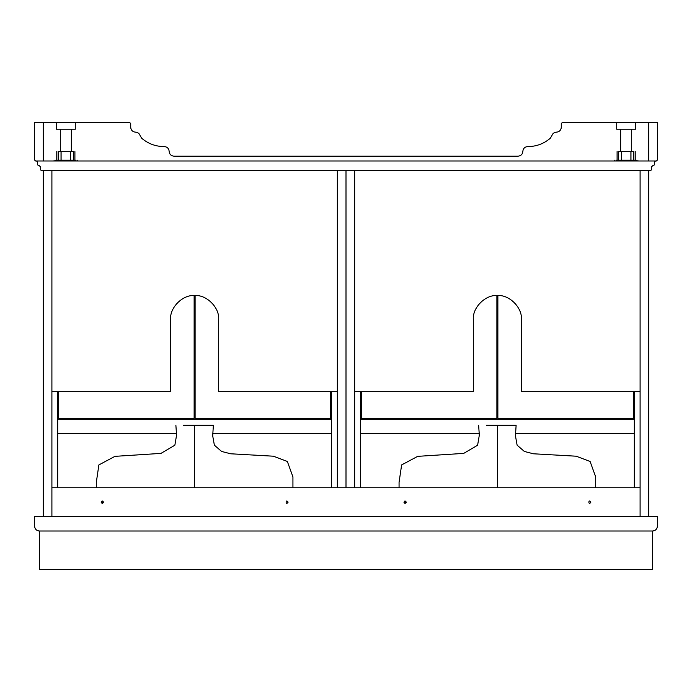 <?xml version="1.0" encoding="UTF-8"?>
<svg xmlns="http://www.w3.org/2000/svg" width="692" height="692" viewBox="0 0 692 692"><rect width="100%" height="100%" fill="white"/><g stroke="black" fill="none" stroke-linecap="round" stroke-linejoin="round"><path stroke-width="1.04" d="M546.464 516.595L593.381 516.595M497.375 456.53L497.375 487.765L497.375 425.295L486.32 425.295M469.505 516.595L497.375 516.595M497.375 425.295L516.12 425.295L497.375 425.295M243.714 516.595L290.631 516.595M194.625 456.53L194.625 487.765L194.625 425.295L183.57 425.295M166.755 516.595L194.625 516.595M194.625 425.295L213.37 425.295L194.625 425.295M657.4 526.205C657.097 529.103 655.488 530.712 652.591 531.015C655.488 530.712 657.097 529.103 657.4 526.205L657.4 516.595L34.6 516.595L34.6 526.205C34.903 529.103 36.512 530.712 39.409 531.015C36.512 530.712 34.903 529.103 34.6 526.205M652.591 531.015L39.409 531.015L39.409 569.455L652.591 569.455L652.591 531.015L39.409 531.015M522.841 151.375C523.152 148.477 524.752 146.877 527.65 146.566C524.752 146.877 523.152 148.477 522.841 151.375C522.538 154.273 520.938 155.873 518.04 156.184L173.96 156.184C171.062 155.873 169.462 154.273 169.159 151.375C168.848 148.477 167.248 146.877 164.35 146.566L163.39 146.566C155.155 146.358 147.906 143.564 141.661 138.201L140.173 135.77C139.438 133.521 137.881 132.31 135.52 132.155C132.622 131.843 131.013 130.243 130.71 127.345L130.71 123.505L129.75 122.545L130.71 123.505M561.29 123.505L562.25 122.545L561.29 123.505L561.29 127.345C560.987 130.243 559.378 131.843 556.48 132.155C554.119 132.31 552.562 133.521 551.827 135.77C552.562 133.521 554.119 132.31 556.48 132.155M551.827 135.77L550.339 138.201C544.094 143.564 536.845 146.358 528.61 146.566L527.65 146.566M135.52 132.155C137.881 132.31 139.438 133.521 140.173 135.77M164.35 146.566C167.248 146.877 168.848 148.477 169.159 151.375M657.4 160.025L656.44 160.985L657.4 160.025L657.4 122.545L562.25 122.545M34.6 160.025L34.6 122.545L43.25 122.545L43.25 160.985L35.56 160.985L34.6 160.025M648.75 122.545L648.75 160.985L656.44 160.985M129.75 122.545L43.25 122.545M56.381 122.545L56.381 129.24L75.29 129.24L75.29 122.545M635.619 122.545L635.619 129.24L616.71 129.24L616.71 122.545M71.354 129.24L71.354 151.531L70.636 151.531L70.636 160.198M61.034 160.198L61.034 151.531L60.316 151.531L60.316 129.24M73.56 160.198L73.56 151.531C75.324 151.531 75.324 151.531 73.56 151.531L58.111 151.531C56.346 151.531 56.346 151.531 58.111 151.531L58.111 160.198M61.095 160.198L61.095 151.531L61.069 160.198M76.008 160.198L55.663 160.198M620.646 129.24L620.646 151.531L621.364 151.531L621.364 160.198M630.966 160.198L630.966 151.531L631.684 151.531L631.684 129.24M618.44 160.198L618.44 151.531C616.676 151.531 616.676 151.531 618.44 151.531L633.889 151.531C635.654 151.531 635.654 151.531 633.889 151.531L633.889 160.198M630.905 160.198L630.905 151.531L630.931 160.198M615.992 160.198L636.337 160.198M653.559 165.795L652.591 165.795L654.52 164.834L654.52 161.945L655.194 161.028M38.441 165.795L39.409 165.795L37.48 164.834L37.48 161.945L36.52 160.985L655.48 160.985L654.52 161.945M652.591 165.795L651.63 166.755L651.63 169.635L650.67 170.595L41.33 170.595L40.37 169.635L40.37 166.755L39.409 165.795M354.65 391.655L473.345 391.655L473.345 319.566C472.273 307.68 485.49 294.463 497.375 295.545C509.26 294.463 522.477 307.68 521.405 319.566L521.405 391.655L640.1 391.655M521.405 319.566C522.477 307.68 509.26 294.463 497.375 295.545C485.49 294.463 472.273 307.68 473.345 319.566M634.33 391.655L634.33 487.765M360.42 391.655L360.42 487.765M331.58 391.655L331.58 487.765M51.9 391.655L170.595 391.655L170.595 319.566C169.523 307.68 182.74 294.463 194.625 295.545C206.51 294.463 219.727 307.68 218.655 319.566L218.655 391.655L337.35 391.655M218.655 319.566C219.727 307.68 206.51 294.463 194.625 295.545C182.74 294.463 169.523 307.68 170.595 319.566M330.62 391.655L330.62 418.323L195.109 418.323L195.109 295.545M58.63 391.655L58.63 418.323L194.141 418.323L194.141 295.545M57.67 391.655L57.67 487.765M288.097 502.184C285.485 506.25 285.485 498.11 288.097 502.184M406.308 502.184C403.695 506.25 403.695 498.11 406.308 502.184L403.903 502.184L406.308 502.184M590.847 502.184C588.235 506.25 588.235 498.11 590.847 502.184M103.558 502.184C100.945 506.25 100.945 498.11 103.558 502.184L101.153 502.184L103.558 502.184M51.9 487.765L51.9 516.595L43.25 516.595L43.25 170.595L51.9 170.595L51.9 516.595L640.1 516.595L640.1 487.765L51.9 487.765M633.37 391.655L633.37 418.323L497.859 418.323L497.859 295.545M361.38 391.655L361.38 418.323L496.891 418.323L496.891 295.545M634.33 433.702L515.428 433.702L634.33 433.702M479.322 433.702L360.42 433.702L479.322 433.702M634.33 419.283L360.42 419.283M331.58 419.283L57.67 419.283M57.67 433.702L176.572 433.702L57.67 433.702M212.678 433.702L331.58 433.702L212.678 433.702M640.1 170.595L640.1 516.595L648.75 516.595L648.75 170.595L640.1 170.595M354.65 170.595L354.65 487.765M346 170.595L346 487.765L346 170.595M337.35 170.595L337.35 487.765M41.33 170.595L43.25 170.595M648.75 170.595L650.67 170.595M73.387 160.198L73.387 151.531M70.601 160.198L70.601 151.531L70.575 160.198M58.292 160.198L58.292 151.531M618.613 160.198L618.613 151.531M621.399 160.198L621.399 151.531L621.425 160.198M633.708 160.198L633.708 151.531M595.682 487.765L595.682 476.892L590.094 461.469L576.159 456.201L533.411 453.788L524.363 451.461L517.123 445.181L515.453 435.856L516.12 425.295M478.63 425.295L479.322 435.156L477.61 445.216L463.709 453.39L417.7 456.348L401.628 464.92L399.068 482.298L399.068 487.765M292.932 487.765L292.932 476.892L287.344 461.469L273.409 456.201L230.661 453.788L221.613 451.461L214.373 445.181L212.703 435.856L213.37 425.295M175.88 425.295L176.572 435.156L174.86 445.216L160.959 453.39L114.95 456.348L98.878 464.92L96.318 482.298L96.318 487.765M74.9 151.531L74.9 160.198M56.77 151.531L56.77 160.198M54.114 160.985L54.114 160.198M77.556 160.985L77.556 160.198M635.23 151.531L635.23 160.198L635.23 151.531M617.1 151.531L617.1 160.198M637.886 160.985L637.886 160.198M614.444 160.985L614.444 160.198"/></g></svg>
